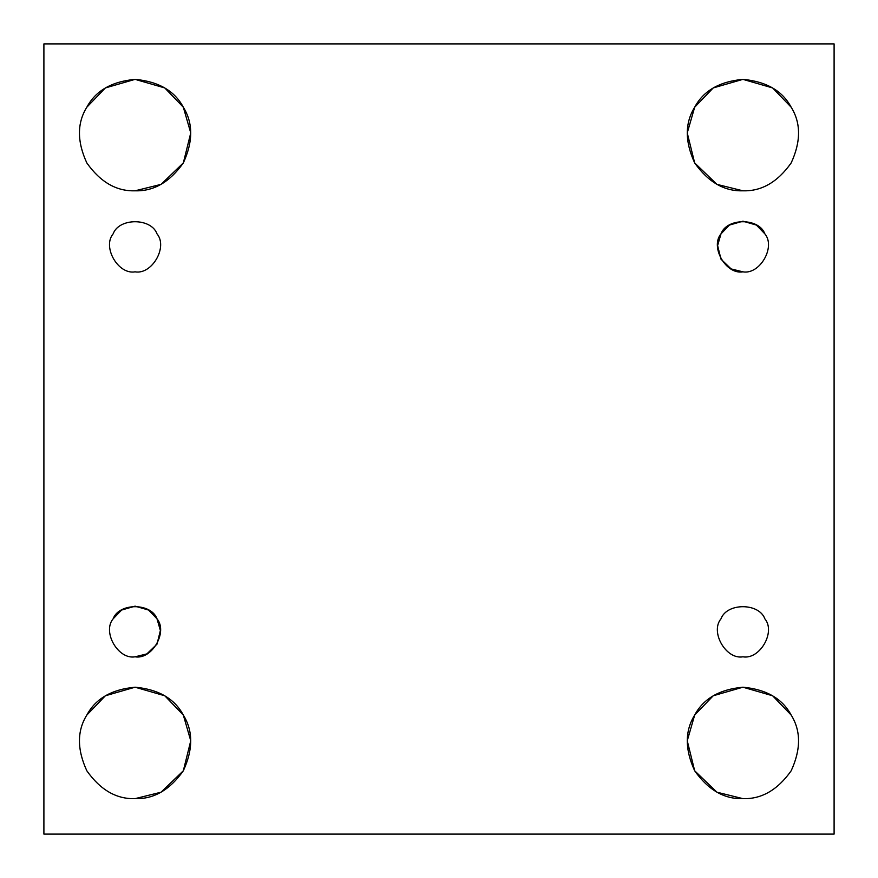 <?xml version="1.0" encoding="UTF-8"?>
<svg xmlns="http://www.w3.org/2000/svg" width="878" height="878" viewBox="0 0 878 878"><rect width="100%" height="100%" fill="white"/><g stroke="black" fill="none" stroke-linecap="round" stroke-linejoin="round"><path stroke-width="1.32" d="M135.08 656.81C151.982 659.85 168.093 631.94 157.008 618.825C151.192 602.659 118.958 602.659 113.141 618.825C102.057 631.94 118.179 659.85 135.08 656.81C118.179 659.85 102.057 631.94 113.141 618.825L121.581 610.056L135.08 606.16L148.58 610.056L157.008 618.825L160.389 630.514L157.008 644.145L146.889 653.89L135.08 656.81C151.982 659.85 168.093 631.94 157.008 618.825C168.093 631.94 151.982 659.85 135.08 656.81C118.179 659.85 102.057 631.94 113.141 618.825C118.958 602.659 151.192 602.659 157.008 618.825C151.192 602.659 118.958 602.659 113.141 618.825M135.08 798.64C153.672 799.254 169.75 789.97 183.326 770.785C193.16 749.439 193.16 730.858 183.326 715.065C174.557 698.658 158.479 689.373 135.08 687.2C111.682 689.373 95.592 698.658 86.823 715.065L105.382 695.771L135.08 687.2L164.768 695.771L183.326 715.065L190.756 740.78L183.326 770.785L161.058 792.208L135.08 798.64C153.672 799.254 169.75 789.97 183.326 770.785C193.16 749.439 193.16 730.858 183.326 715.065C174.557 698.658 158.479 689.373 135.08 687.2C111.682 689.373 95.592 698.658 86.823 715.065C77.001 730.858 77.001 749.439 86.823 770.785C100.399 789.97 116.489 799.254 135.08 798.64C116.489 799.254 100.399 789.97 86.823 770.785C77.001 749.439 77.001 730.858 86.823 715.065C95.592 698.658 111.682 689.373 135.08 687.2C158.479 689.373 174.557 698.658 183.326 715.065C193.16 730.858 193.16 749.439 183.326 770.785C169.75 789.97 153.672 799.254 135.08 798.64M791.177 715.065C782.408 698.658 766.318 689.373 742.92 687.2C719.521 689.373 703.443 698.658 694.674 715.065C703.443 698.658 719.521 689.373 742.92 687.2C766.318 689.373 782.408 698.658 791.177 715.065C800.999 730.858 800.999 749.439 791.177 770.785C777.601 789.97 761.511 799.254 742.92 798.64L716.942 792.208L694.674 770.785L687.244 740.78L694.674 715.065L713.232 695.771L742.92 687.2L772.618 695.771L791.177 715.065M742.92 798.64C761.511 799.254 777.601 789.97 791.177 770.785C800.999 749.439 800.999 730.858 791.177 715.065C782.408 698.658 766.318 689.373 742.92 687.2C719.521 689.373 703.443 698.658 694.674 715.065C684.84 730.858 684.84 749.439 694.674 770.785C708.25 789.97 724.328 799.254 742.92 798.64C724.328 799.254 708.25 789.97 694.674 770.785C684.84 749.439 684.84 730.858 694.674 715.065M742.92 656.81C759.821 659.85 775.943 631.94 764.859 618.825C759.042 602.659 726.808 602.659 720.992 618.825C709.907 631.94 726.018 659.85 742.92 656.81C726.018 659.85 709.907 631.94 720.992 618.825C726.808 602.659 759.042 602.659 764.859 618.825C775.943 631.94 759.821 659.85 742.92 656.81C726.018 659.85 709.907 631.94 720.992 618.825C726.808 602.659 759.042 602.659 764.859 618.825C775.943 631.94 759.821 659.85 742.92 656.81C759.821 659.85 775.943 631.94 764.859 618.825C759.042 602.659 726.808 602.659 720.992 618.825C709.907 631.94 726.018 659.85 742.92 656.81M742.92 271.84C759.821 274.88 775.943 246.97 764.859 233.855C759.042 217.689 726.808 217.689 720.992 233.855C709.907 246.97 726.018 274.88 742.92 271.84L731.111 268.92L720.992 259.175L717.611 245.544L720.992 233.855L729.42 225.086L742.92 221.19L756.419 225.086L764.859 233.855C775.943 246.97 759.821 274.88 742.92 271.84C726.018 274.88 709.907 246.97 720.992 233.855C726.808 217.689 759.042 217.689 764.859 233.855C775.943 246.97 759.821 274.88 742.92 271.84C726.018 274.88 709.907 246.97 720.992 233.855M742.92 190.8L716.942 184.369L694.674 162.935L687.244 132.929L694.674 107.215L713.232 87.932L742.92 79.36L772.618 87.932L791.177 107.215C800.999 123.019 800.999 141.588 791.177 162.935C777.601 182.119 761.511 191.404 742.92 190.8C761.511 191.404 777.601 182.119 791.177 162.935C800.999 141.588 800.999 123.019 791.177 107.215C782.408 90.807 766.318 81.522 742.92 79.36C719.521 81.522 703.443 90.807 694.674 107.215C684.84 123.019 684.84 141.588 694.674 162.935C708.25 182.119 724.328 191.404 742.92 190.8C724.328 191.404 708.25 182.119 694.674 162.935C684.84 141.588 684.84 123.019 694.674 107.215C703.443 90.807 719.521 81.522 742.92 79.36C766.318 81.522 782.408 90.807 791.177 107.215M86.823 107.215L105.382 87.932L135.08 79.36L164.768 87.932L183.326 107.215L190.756 132.929L183.326 162.935L161.058 184.369L135.08 190.8C153.672 191.404 169.75 182.119 183.326 162.935C193.16 141.588 193.16 123.019 183.326 107.215C174.557 90.807 158.479 81.522 135.08 79.36C111.682 81.522 95.592 90.807 86.823 107.215C77.001 123.019 77.001 141.588 86.823 162.935C100.399 182.119 116.489 191.404 135.08 190.8C116.489 191.404 100.399 182.119 86.823 162.935C77.001 141.588 77.001 123.019 86.823 107.215C95.592 90.807 111.682 81.522 135.08 79.36C158.479 81.522 174.557 90.807 183.326 107.215C193.16 123.019 193.16 141.588 183.326 162.935C169.75 182.119 153.672 191.404 135.08 190.8M113.141 233.855C102.057 246.97 118.179 274.88 135.08 271.84C151.982 274.88 168.093 246.97 157.008 233.855C151.192 217.689 118.958 217.689 113.141 233.855C102.057 246.97 118.179 274.88 135.08 271.84C118.179 274.88 102.057 246.97 113.141 233.855C118.958 217.689 151.192 217.689 157.008 233.855C168.093 246.97 151.982 274.88 135.08 271.84C118.179 274.88 102.057 246.97 113.141 233.855C118.958 217.689 151.192 217.689 157.008 233.855C168.093 246.97 151.982 274.88 135.08 271.84C151.982 274.88 168.093 246.97 157.008 233.855M43.9 43.9L834.1 43.9L43.9 43.9L43.9 834.1L43.9 43.9M834.1 834.1L43.9 834.1L834.1 834.1L834.1 43.9L834.1 834.1"/></g></svg>
